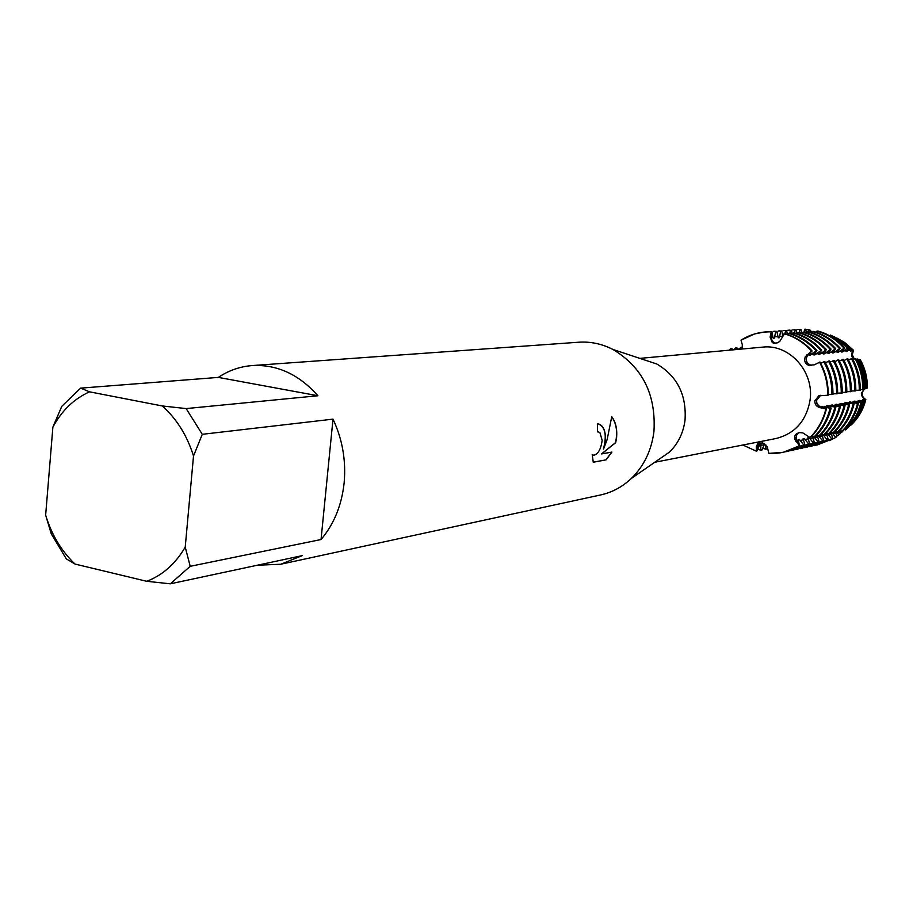 <?xml version="1.0" encoding="UTF-8"?>
<svg xmlns="http://www.w3.org/2000/svg" width="913" height="913" viewBox="0 0 913 913"><rect width="100%" height="100%" fill="white"/><g stroke="black" fill="none" stroke-linecap="round" stroke-linejoin="round"><path stroke-width="1.37" d="M813.506 436.551L812.661 436.722L814.373 442.679L813.335 442.896L808.975 437.464L807.925 437.681L809.637 443.672L808.587 443.901L804.193 438.434L803.132 438.651L804.844 444.677L803.771 444.905L799.354 439.415L798.282 439.632L799.457 445.806L796.068 438.56L796.593 435.261L798.658 432.762L796.764 434.896L796.033 438.012L799.457 445.806C789.939 451.433 779.748 453.955 768.872 453.396L767.24 446.799L762.812 442.953L757.927 443.262L756.375 446.434L756.318 451.159L742.851 445.019L756.318 451.159L757.516 446.069L756.877 451.045L759.878 444.54L760.986 444.311L760.86 445.396L764.249 444.722L761.921 450.006L760.814 450.235L760.86 445.396M783.263 452.266L799.457 445.806L794.618 439.039L794.846 435.889L796.981 433.481L799.514 432.591L802.904 432.922L810.265 437.726C818.231 429.806 823.629 420.163 826.448 408.807L825.923 408.898C823.104 420.265 817.706 429.909 809.728 437.841C817.706 429.909 823.104 420.265 825.923 408.898L820.068 407.677C816.53 406.73 814.784 404.448 814.841 400.83L818.756 395.82L828.217 395.192C828.399 383.38 825.66 372.333 820.011 362.073L814.156 364.88L808.142 365.166L805.494 363.066L804.444 359.95L805.243 356.789L811.6 351.06L807.138 355.739L806.099 359.448L807.309 363.134L811.497 365.656C806.008 363.557 804.821 359.916 807.937 354.746L811.6 351.06L809.066 355.477L816.941 350.524L813.871 354.963L814.921 354.849L821.7 350.033L818.63 354.461L819.669 354.347L826.391 349.565L823.332 353.959L824.371 353.856L831.047 349.086L827.988 353.468L829.004 353.354L835.646 348.629L832.588 352.977L833.603 352.875L840.188 348.161L837.141 352.498L838.134 352.384L844.685 347.705L841.649 352.019L842.631 351.904L847.458 347.91L848.382 348.275L846.1 351.539L850.037 348.926L851.521 349.519L850.505 351.071L852.582 349.941L853.575 350.341L852.228 354.666L854.18 358.752M812.136 351.003C804.387 342.455 795.2 336.68 784.552 333.667L779.713 341.462L777.351 342.843L774.064 343.197L772.307 342.603L770.104 337.068L771.314 331.784C760.381 331.545 750.281 334.341 741.014 340.161L742.326 344.726L742.029 349.028M816.53 400.396L816.918 403.626L818.767 406.274L825.923 408.898L820.992 407.472C815.229 403.466 815.126 399.415 820.65 395.295L816.53 400.396M759.833 442.554L757.516 446.069L759.833 442.554M842.927 431.004L841.832 432.157L841.01 430.993L840.04 431.187L840.576 433.253L838.83 434.782L836.582 431.883L835.6 432.077L836.879 436.482L835.794 437.43L832.108 432.785L831.115 432.99L832.827 438.811L831.823 439.027L827.577 433.709L826.573 433.903L828.285 439.769L827.281 439.975L823.035 434.691M863.436 388.938L864.679 388.949C860.97 392.91 861.358 396.459 865.809 399.586C863.378 409.298 858.711 417.549 851.818 424.351L850.779 425.15M865.821 399.574L862.785 397.612L861.45 394.987L861.393 393.206L864.36 388.949L861.393 393.206L861.45 394.987L862.785 397.612L865.821 399.574L862.614 399.814L864.212 400.579L863.047 401.286L858.277 400.545L861.758 402.085L861.039 402.519L854.853 401.115M218.321 377.4L317.918 395.751L186.149 408.579L162.286 405.965L89.565 391.837L80.618 388.139L218.321 377.4C228.729 370.45 240.039 366.501 252.239 365.565L578.785 342.215C590.574 341.428 601.941 343.847 612.908 349.451L656.869 364.025C677.275 376.213 686.656 394.93 685.024 420.185C683.323 432.979 678.142 443.615 669.491 452.083L631.397 478.412C622.449 486.869 612.212 492.381 600.674 494.937L280.725 564.257L257.386 565.215M639.842 358.375L762.789 347.123C789.323 343.779 814.499 371.796 810.036 400.316C806.259 420.984 794.881 433.721 775.89 438.548L654.735 462.286M612.908 349.451C642.558 367.254 656.23 394.69 653.925 431.781C651.448 450.554 643.939 466.098 631.397 478.412M597.593 431.929L597.364 423.997L598.335 423.963C603.059 425.07 605.479 430.331 605.627 439.769L603.561 449.048L607.156 439.518L611.744 416.705C615.716 421.92 617.325 428.996 616.583 437.955L615.693 442.622L601.553 453.932L611.893 452.083L606.141 459.844L593.256 462.229L592.206 454.48L593.655 455.29C598.106 454.218 600.937 449.242 602.169 440.34L599.967 432.808L598.323 431.917M190.212 566.311L185.225 547.127L193.51 455.998L202.287 434.314L333.005 419.135C342.466 439.347 346.175 460.654 344.121 483.057C341.667 505.357 333.975 524.176 321.045 539.526L190.212 566.311L170.332 583.818L302.203 555.64L280.725 564.257M45.65 515.137C51.642 534.813 61.445 551.132 75.06 564.074L66.318 558.916L51.265 533.831L45.65 515.137L52.886 427.101C61.901 410.462 74.136 398.707 89.565 391.837M593.233 462.172L606.141 459.844M598.597 423.997C605.353 427.273 606.951 435.615 603.413 449.025L603.561 449.048M593.37 455.245L592.206 454.628M605.992 459.821L611.71 452.118M601.553 453.932L615.545 442.6C617.736 431.986 616.458 423.404 611.733 416.864M867.339 388.025L867.339 388.025C867.521 377.925 865.17 368.498 860.297 359.722C865.17 368.498 867.521 377.925 867.339 388.025L865.809 388.276M741.014 340.161L754.674 333.93L763.861 332.081L771.862 331.739L772.9 336.988L771.2 337.125L771.542 339.374L772.969 341.77L775.228 343.265L772.969 341.77L771.542 339.374L771.314 331.784L771.2 337.125L770.104 337.068M731.964 349.941L731.039 348.287L732.454 349.896L731.039 348.287L733.516 349.805M853.678 359.026C851.03 356.253 850.996 353.354 853.575 350.341C850.996 353.354 851.03 356.253 853.678 359.026M819.475 362.13C825.135 372.401 827.874 383.449 827.692 395.272C827.874 383.449 825.135 372.401 819.475 362.13M784.005 333.702C794.652 336.714 803.851 342.501 811.6 351.06C803.851 342.501 794.652 336.714 784.005 333.702M729.259 350.193L731.039 348.287L729.259 350.193M844.605 342.443L837.061 338.152L853.575 350.341L844.605 342.443L852.582 349.941M252.239 365.565C277.05 364.321 298.939 374.387 317.918 395.751M75.06 564.074L146.719 581.296L170.332 583.818M185.225 547.127C175.433 563.857 162.605 575.258 146.719 581.296M162.286 405.965C176.666 418.805 187.074 435.49 193.51 455.998M52.886 427.101L61.799 406.296L80.618 388.139M186.149 408.579L202.287 434.314M333.005 419.135L321.045 539.526M767.559 447.496L766.897 448.979L765.802 449.207L765.859 444.928M764.66 443.923L764.249 444.722M854.694 401.743L854.853 401.127L853.883 401.286L858.494 403.295L857.524 403.455L849.444 402.04M849.444 402.028L854.066 404.06L845.94 402.622L844.947 402.793L849.592 404.824L848.599 404.995L840.417 403.557L845.061 405.6L844.069 405.783L835.829 404.333L840.496 406.388L839.481 406.57L831.184 405.121M831.184 405.11L835.863 407.187L827.532 405.726L826.493 405.908L831.184 407.997L830.145 408.179L821.746 406.707L826.448 408.807M828.228 394.576L832.941 394.45C833.124 382.707 830.408 371.728 824.781 361.525L820.65 363.237M832.953 393.845L837.62 393.72C837.803 382.033 835.098 371.123 829.495 360.977L825.409 362.678M837.632 393.126L842.243 393.001C842.425 381.383 839.732 370.53 834.162 360.441L830.122 362.119M842.254 392.407L846.808 392.282C847.002 380.732 844.32 369.936 838.773 359.905L834.779 361.571M846.819 391.7L851.327 391.574C851.521 380.093 848.85 369.354 843.327 359.38L839.378 361.023M851.338 391.004L855.801 390.878C855.983 379.454 853.335 368.784 847.846 358.855L843.943 360.487M855.812 390.308L860.217 390.193C860.411 378.827 857.775 368.213 852.297 358.341L848.439 359.95M860.229 389.623L863.424 389.394C863.607 378.393 861.05 368.122 855.755 358.569L852.902 359.425M857.216 358.946C862.374 368.247 864.862 378.244 864.679 388.949L865.798 388.539C865.981 378.108 863.55 368.35 858.528 359.288L856.246 359.448M848.382 348.275L838.625 339.67L821.004 331.967M844.685 347.705C837.187 339.488 828.285 333.93 817.968 331.042L816.952 331.122L816.416 332.343M840.188 348.161C832.656 339.898 823.72 334.306 813.346 331.408L812.33 331.487L811.783 332.72M835.646 348.629C828.08 340.309 819.098 334.694 808.678 331.773L807.651 331.853L807.092 333.097M831.047 349.086C823.446 340.732 814.419 335.082 803.965 332.138L802.915 332.218L802.356 333.485M826.391 349.565C818.767 341.154 809.694 335.47 799.195 332.515L798.133 332.594L797.563 333.884M821.7 350.033C814.031 341.588 804.912 335.87 794.367 332.891L793.294 332.983L792.712 334.272M816.941 350.524C809.238 342.021 800.085 336.269 789.483 333.279L788.398 333.359L787.816 334.672M772.9 336.988L773.243 338.198L774.35 338.107L775.765 331.453L776.86 331.362L778.23 337.787L779.314 337.696L780.706 331.077L781.79 330.997L782.829 336.326M784.906 333.77L785.602 330.711L786.675 330.632L787.428 334.546M789.768 333.359L790.441 330.346L791.503 330.266L792.244 334.112M794.561 332.948L795.234 329.981L796.284 329.901L797.003 333.69M799.309 332.549L799.971 329.627L801.009 329.547L801.705 333.268M804.011 332.149L804.65 329.273L805.677 329.205L806.362 332.857M808.656 331.773L809.112 329.719L810.573 330.346L810.972 332.446M736.563 349.519L735.638 347.876L736.78 347.773L738.674 349.337M741.687 349.051L740.763 347.419L742.395 347.739M860.297 359.722L858.836 359.836M822.978 434.634L821.985 434.839L823.697 440.728L822.681 440.945L818.516 435.786M817.409 436.14L818.299 435.615L817.352 435.775L819.064 441.698L818.037 441.915L813.951 436.916M812.33 435.592L814.008 436.973L815.069 436.756C823.001 428.87 828.376 419.284 831.184 407.997M817.112 434.645L818.778 436.003L819.817 435.798C827.714 427.946 833.067 418.416 835.863 407.187M821.837 433.709L823.48 435.045L824.507 434.839C832.382 427.044 837.7 417.561 840.496 406.388M826.516 432.773L828.137 434.109L829.152 433.903C836.981 426.143 842.288 416.705 845.061 405.6M831.138 431.86L832.736 433.173L833.752 432.967C841.546 425.253 846.83 415.872 849.592 404.824M835.715 430.947L837.289 432.248L838.294 432.043C846.054 424.374 851.315 415.038 854.066 404.06M840.234 430.046L841.797 431.335L842.79 431.13C850.517 423.495 855.755 414.217 858.494 403.295M844.708 429.156L845.586 429.875L846.534 429.042L854.865 418.622L858.939 410.656L861.758 402.085M848.109 427.432L853.781 421.76L857.672 416.282L861.541 408.727L864.212 400.579M834.813 337.114L843.486 341.919M859.464 359.528C864.394 368.43 866.779 378.005 866.608 388.253M865.045 400.077L859.475 414.057L850.848 425.207M865.809 399.586L860.331 413.349L851.818 424.351M841.832 432.157L840.485 432.933M850.905 350.352L851.464 350.969M863.572 399.654L863.413 400.259M841.01 430.993L840.097 431.529M851.521 349.519L842.254 341.348L834.14 336.771M831.549 335.573L840.542 340.56L850.037 348.926M810.79 331.465L812.616 331.465M863.047 401.286L857.239 415.894L848.223 427.535M838.83 434.782L836.719 435.98M846.499 350.809L847.07 351.437M859.236 400.385L859.076 401.001M836.582 431.883L835.657 432.431M838.625 339.67L830.488 335.037M837.563 339.18L847.458 347.91M805.78 329.73L809.112 329.719M854.945 358.364C860.32 368.053 862.922 378.484 862.728 389.646M861.039 402.519L858.186 411.227L854.967 417.743L845.586 429.875M835.794 437.43L829.597 440.591M842.048 351.277L842.631 351.904M832.108 432.785L831.161 433.344M805.677 329.205L804.65 329.273M831.823 439.027L816.873 445.099L832.827 438.811M816.952 331.122C827.281 334.01 836.194 339.579 843.703 347.807M797.414 329.57L799.24 329.399M851.327 358.455C856.793 368.338 859.441 378.963 859.247 390.342M857.524 403.455C854.773 414.399 849.535 423.689 841.797 431.335M815.857 445.316L814.054 445.67M837.552 351.745L838.134 352.384M850.425 401.868L847.264 403.021M827.577 433.709L826.63 434.268M801.009 329.547L799.971 329.627M827.281 439.975L811.246 446.297L828.285 439.769M812.33 331.487C822.704 334.398 831.652 339.99 839.195 348.264M792.689 329.924L794.538 329.753M846.853 358.969C852.354 368.909 855.002 379.591 854.819 391.038M853.084 404.219C850.334 415.221 845.061 424.556 837.289 432.248M811.246 446.297L809.42 446.662M833.01 352.224L833.603 352.875M845.94 402.622L842.745 403.786M822.99 434.645L822.042 435.193M796.284 329.901L795.234 329.981M822.681 440.945L806.578 447.302L823.697 440.728M807.651 331.853C818.071 334.774 827.064 340.401 834.63 348.72M787.908 330.278L789.779 330.107M842.334 359.494C847.857 369.48 850.528 380.23 850.334 391.734M848.599 404.995C845.837 416.054 840.542 425.447 832.736 433.173M806.578 447.302L804.73 447.655M828.411 352.703L829.004 353.354M841.421 403.386L838.168 404.562M791.503 330.266L790.441 330.346M818.037 441.915L801.854 448.306L819.064 441.698M802.915 332.218C813.38 335.162 822.419 340.823 830.02 349.188M783.08 330.643L784.963 330.472M837.757 360.019C843.315 370.073 845.997 380.869 845.803 392.442M844.069 405.783C841.284 416.899 835.977 426.337 828.137 434.109M801.854 448.306L799.993 448.66M823.766 353.183L824.371 353.856M836.844 404.162L836.685 404.813M813.563 436.597L812.718 437.087M786.675 330.632L785.602 330.711M813.335 442.896L797.083 449.322L814.373 442.679M798.133 332.594C808.644 335.562 817.728 341.245 825.363 349.668M778.184 331.008L780.101 330.837M833.135 360.555C838.716 370.655 841.409 381.531 841.227 393.161M839.481 406.57C836.685 417.743 831.355 427.238 823.48 435.045M797.083 449.322L795.2 449.687M819.064 353.673L819.669 354.347M832.211 404.938L828.878 406.137M808.975 437.464L807.982 438.057M781.79 330.997L780.706 331.077M808.587 443.901L793.329 450.12L809.637 443.672M793.294 332.983C803.851 335.961 812.969 341.679 820.65 350.147M773.254 331.385L775.183 331.202M828.456 361.091C834.071 371.26 836.776 382.182 836.593 393.88M739.005 349.302L740.763 347.419M834.836 407.369C832.04 418.611 826.676 428.151 818.778 436.003M792.256 450.349L790.35 450.714M765.802 449.207L762.72 448.169M814.305 354.164L814.921 354.849M778.184 337.673L779.314 337.696M827.532 405.737L824.154 406.936M804.193 438.434L803.189 439.027M776.86 331.362L775.765 331.453M803.771 444.905L788.455 451.159L804.844 444.677M788.398 333.359C799.012 336.361 808.176 342.113 815.891 350.626M768.255 331.761L770.207 331.579M823.731 361.639C829.369 371.865 832.085 382.855 831.903 394.61M733.881 349.77L735.638 347.876M830.145 408.179C827.338 419.478 821.951 429.076 814.008 436.973M787.383 451.387L785.454 451.764M760.814 450.235L757.699 449.185M809.5 354.666L810.128 355.362M773.208 338.084L774.35 338.107M822.796 406.536L820.068 407.677M799.354 439.415L798.339 440.009M782.989 452.323L768.872 453.396M771.862 331.739L766.007 331.887M783.537 452.209L799.993 445.704M798.521 440.808L795.874 441.493M759.228 445.727L756.375 446.434M809.569 354.564L806.978 354.769M860.525 400.773L863.447 400.271M856.154 401.515L859.11 401.012M851.726 402.256L854.716 401.754M833.546 405.338L836.673 404.813M774.521 336.851L777.876 336.589M779.485 336.452L782.795 336.189M811.143 354.404L814.385 354.061M815.937 353.902L819.144 353.559M820.673 353.399L823.846 353.069M825.363 352.909L828.502 352.578M829.997 352.418L833.101 352.087M834.585 351.939L837.643 351.608M839.115 351.459L842.151 351.14M843.601 350.991L846.602 350.672M848.04 350.524L851.007 350.204M837.289 432.922L840.28 432.306M832.816 433.823L835.84 433.207M828.296 434.748L831.355 434.132M823.731 435.684L826.813 435.045M819.109 436.619L822.236 435.98M814.43 437.567L817.591 436.928M809.717 438.537L812.901 437.886M804.935 439.507L808.165 438.845M800.108 440.488L803.372 439.826M795.748 434.497L796.855 433.561M810.002 365.645L808.142 365.166M818.756 395.82L819.703 395.489M772.307 342.603L773.368 343.048M855.732 420.06L854.796 420.87M842.254 341.348L840.542 340.56M853.781 421.76L852.354 423.004M850.768 424.397L849.889 425.161"/></g></svg>
